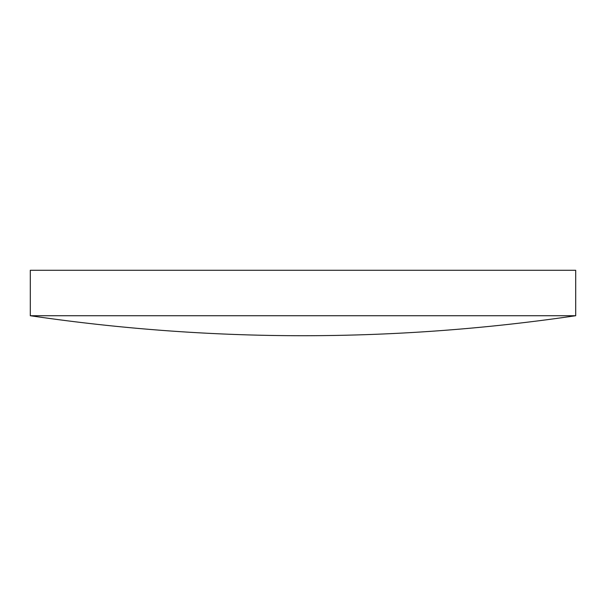<?xml version="1.0" encoding="UTF-8"?>
<svg xmlns="http://www.w3.org/2000/svg" width="606" height="606" viewBox="0 0 606 606"><rect width="100%" height="100%" fill="white"/><g stroke="black" fill="none" stroke-linecap="round" stroke-linejoin="round"><path stroke-width="0.91" d="M575.7 315.726L575.7 270.276L30.3 270.276L30.3 315.726A1877.63 1877.63 0 0 0 303 335.724A1877.63 1877.63 0 0 0 575.7 315.726L30.3 315.726"/></g></svg>
